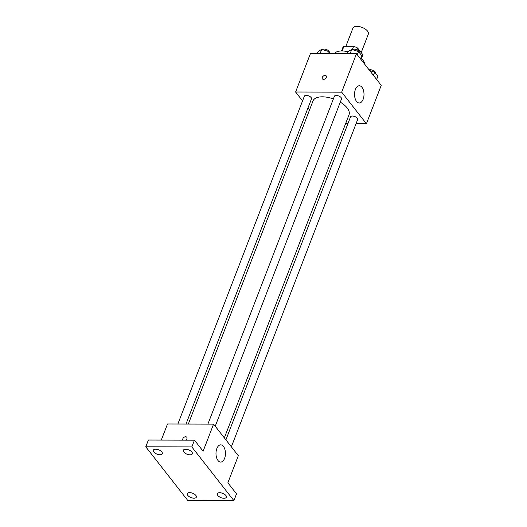 <?xml version="1.0" encoding="UTF-8"?>
<svg xmlns="http://www.w3.org/2000/svg" width="527" height="527" viewBox="0 0 527 527"><rect width="100%" height="100%" fill="white"/><g stroke="black" fill="none" stroke-linecap="round" stroke-linejoin="round"><path stroke-width="0.79" d="M361.199 52.608L368.353 34.064A8.267 3.952 -158.9 0 0 365.264 29.051A8.267 3.952 -158.9 0 0 356.924 26.35A8.267 3.952 -158.9 0 0 352.925 28.115L345.916 46.271M357.01 49.841L357.675 48.109L362.886 54.762A10.672 5.105 -158.9 0 1 362.754 55.256L361.443 58.655M342.109 50.967L343.927 46.271A10.672 5.105 -158.9 0 0 342.84 47.575L341.529 50.974M343.927 46.271L353.624 46.29A10.672 5.105 -158.9 0 1 357.675 48.109M352.326 49.643L353.624 46.29M361.397 58.616L362.886 54.762M348.057 51.778A16.535 7.905 -158.9 0 0 341.885 50.967A16.535 7.905 -158.9 0 0 334.309 53.682M364.98 64.59A16.535 7.905 -158.9 0 0 360.804 58.082M302.551 100.894L295.601 92.014L310.416 53.622L356.489 53.741L381.232 85.341L366.417 123.733L356.054 123.707M309.566 109.853L308.012 107.87M333.38 98.918A19.295 9.229 -158.9 0 0 322.346 96.816A19.295 9.229 -158.9 0 0 313.012 100.927L188.33 424.051M224.35 437.878L349.012 114.82A19.295 9.229 -158.9 0 0 340.284 102.159M347.906 123.687L345.593 123.68M295.601 92.014L341.674 92.133L366.417 123.733M231.366 446.837L357.642 119.583A3.801 1.818 -158.9 0 0 356.219 117.277A3.801 1.818 -158.9 0 0 352.385 116.032A3.801 1.818 -158.9 0 0 350.547 116.842L225.905 439.861M186.011 424.044L311.47 98.905A3.801 1.818 -158.9 0 0 310.047 96.599A3.801 1.818 -158.9 0 0 306.213 95.354A3.801 1.818 -158.9 0 0 304.375 96.164L177.862 424.024M207.901 424.097L334.414 96.243A3.801 1.818 21.1 0 1 338.617 95.914A3.801 1.818 21.1 0 1 341.509 98.977L215.233 426.231M341.674 92.133L356.489 53.741M355.409 89.445A8.616 4.73 -89.9 0 1 359.295 85.769A8.616 4.73 -89.9 0 1 364.005 94.392A8.616 4.73 -89.9 0 1 359.256 102.996A8.616 4.73 -89.9 0 1 355.073 98.358A8.616 4.73 -89.9 0 1 355.409 89.445M323.538 79.373A2.411 1.653 141.9 0 1 322.405 78.879A2.411 1.653 141.9 0 1 323.282 76.092A2.411 1.653 141.9 0 1 326.2 75.908A2.411 1.653 141.9 0 1 325.923 78.095A2.411 1.653 141.9 0 1 323.538 79.373M322.405 78.885A2.411 1.653 141.9 0 1 323.282 76.092A2.411 1.653 141.9 0 1 326.2 75.908M161.295 440.071L167.5 423.998L213.573 424.11L238.316 455.717L227.862 482.818L236.518 493.878L233.902 500.65L187.829 500.538L145.768 446.81L148.383 440.038L194.456 440.15L203.119 451.211L213.573 424.11M145.768 446.81L191.841 446.929L194.456 440.15M191.841 446.929L233.902 500.65M216.847 448.523A8.616 4.73 -89.9 0 1 220.741 444.847A8.616 4.73 -89.9 0 1 225.444 453.477A8.616 4.73 -89.9 0 1 220.694 462.074A8.616 4.73 -89.9 0 1 216.511 457.436A8.616 4.73 -89.9 0 1 216.847 448.523M186.775 437.252A2.411 1.653 141.9 0 0 183.923 437.384A2.411 1.653 141.9 0 0 182.909 440.124A2.411 1.653 141.9 0 1 183.923 437.377A2.411 1.653 141.9 0 1 186.769 437.245A2.411 1.653 141.9 0 1 185.767 440.131M217.829 495.485A4.829 2.312 21.1 0 1 217.361 493.759A4.829 2.312 21.1 0 1 221.162 492.883A4.829 2.312 21.1 0 1 225.905 495.505A4.829 2.312 21.1 0 1 226.373 497.231A4.829 2.312 21.1 0 1 222.578 498.101A4.829 2.312 21.1 0 1 217.829 495.485M183.811 452.034A4.829 2.312 21.1 0 1 183.343 450.302A4.829 2.312 21.1 0 1 187.138 449.432A4.829 2.312 21.1 0 1 191.881 452.054A4.829 2.312 21.1 0 1 192.348 453.78A4.829 2.312 21.1 0 1 188.554 454.649A4.829 2.312 21.1 0 1 183.811 452.034M153.772 451.955A4.829 2.312 21.1 0 1 153.298 450.229A4.829 2.312 21.1 0 1 157.099 449.36A4.829 2.312 21.1 0 1 161.842 451.975A4.829 2.312 21.1 0 1 162.309 453.707A4.829 2.312 21.1 0 1 158.515 454.577A4.829 2.312 21.1 0 1 153.772 451.955M187.79 495.413A4.829 2.312 21.1 0 1 187.322 493.68A4.829 2.312 21.1 0 1 191.117 492.811A4.829 2.312 21.1 0 1 195.866 495.433A4.829 2.312 21.1 0 1 196.334 497.159A4.829 2.312 21.1 0 1 192.533 498.028A4.829 2.312 21.1 0 1 187.79 495.413M347.313 53.714L348.163 51.508L351.74 49.466L358.531 51.534L361.746 55.638L360.501 58.866M350.099 53.721L351.74 49.466M357.286 54.762L358.531 51.534M359.394 52.634A3.801 1.818 -158.9 0 0 357.912 50.348A3.801 1.818 -158.9 0 0 354.118 49.136A3.801 1.818 -158.9 0 0 352.438 49.676M369.717 70.631L374.664 72.14L377.879 76.244L376.634 79.465M373.419 75.361L374.664 72.14M375.527 73.24A3.801 1.818 -158.9 0 0 374.045 70.954A3.801 1.818 -158.9 0 0 370.25 69.735A3.801 1.818 -158.9 0 0 369.15 69.907M317.274 53.642L318.124 51.429L321.701 49.393L328.492 51.455L330.225 53.675M320.06 53.649L321.701 49.393M327.636 53.668L328.492 51.455M329.355 52.555A3.801 1.818 -158.9 0 0 327.873 50.276A3.801 1.818 -158.9 0 0 324.079 49.057A3.801 1.818 -158.9 0 0 322.399 49.604"/></g></svg>
